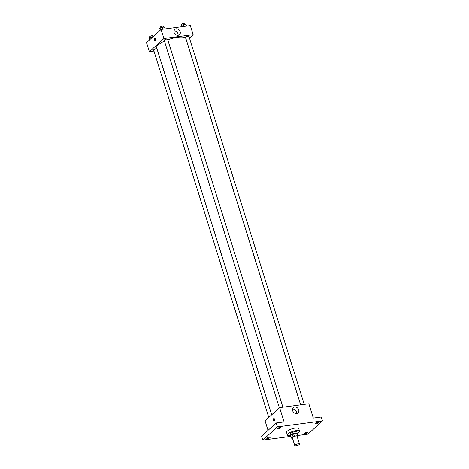 <?xml version="1.0" encoding="UTF-8"?>
<svg xmlns="http://www.w3.org/2000/svg" width="469" height="469" viewBox="0 0 469 469"><rect width="100%" height="100%" fill="white"/><g stroke="black" fill="none" stroke-linecap="round" stroke-linejoin="round"><path stroke-width="0.7" d="M299.263 444.524A2.486 0.704 -17.4 0 1 296.689 445.656A2.486 0.704 -17.4 0 1 294.761 445.55A2.486 0.704 -17.4 0 1 296.924 444.131A2.486 0.704 -17.4 0 1 299.503 444.061A2.486 0.704 -17.4 0 1 299.263 444.524M294.761 445.55L292.316 437.753A2.486 0.704 -17.4 0 1 294.479 436.334A2.486 0.704 -17.4 0 1 297.065 436.264L299.503 444.061M291.478 438.034L290.663 435.437L292.216 434.024A3.377 0.956 -17.4 0 1 293.524 433.514L296.648 433.104L297.463 435.701L294.339 436.117A3.377 0.956 -17.4 0 0 293.031 436.621L291.478 438.034A3.377 0.956 -17.4 0 0 291.917 438.316L292.474 438.239M297.182 436.639L297.903 435.982A3.377 0.956 -17.4 0 0 297.463 435.701M296.648 433.104A3.377 0.956 -17.4 0 1 297.088 433.379L297.903 435.982M297.188 433.702A3.553 1.008 162.6 0 0 297.264 433.35A3.553 1.008 162.6 0 0 293.576 433.45A3.553 1.008 162.6 0 0 290.487 435.472A3.553 1.008 162.6 0 0 290.751 435.719M290.487 435.472L290.082 434.171A3.553 1.008 -17.4 0 1 293.166 432.148A3.553 1.008 -17.4 0 1 296.859 432.049L297.264 433.35M293.524 433.514L294.339 436.117M292.216 434.024L293.031 436.621M290.575 435.607A6.39 1.812 -17.4 0 1 287.368 435.021A6.39 1.812 -17.4 0 1 292.926 431.38A6.39 1.812 -17.4 0 1 299.568 431.199A6.39 1.812 -17.4 0 1 298.952 432.389A6.39 1.812 -17.4 0 1 297.27 433.508M287.368 435.021L286.553 432.424A6.39 1.812 -17.4 0 1 292.111 428.777A6.39 1.812 -17.4 0 1 298.753 428.602L299.568 431.199M279.841 427.494A1.776 0.504 -17.4 0 1 280.779 427.652A1.776 0.504 -17.4 0 1 279.237 428.66A1.776 0.504 -17.4 0 1 277.39 428.713A1.776 0.504 -17.4 0 1 278.123 428.021A1.776 0.504 -17.4 0 1 279.841 427.494M317.607 422.51A1.776 0.504 -17.4 0 1 318.545 422.669A1.776 0.504 -17.4 0 1 316.997 423.683A1.776 0.504 -17.4 0 1 315.156 423.73A1.776 0.504 -17.4 0 1 315.889 423.038A1.776 0.504 -17.4 0 1 317.607 422.51M306.978 432.148A1.776 0.504 -17.4 0 1 307.916 432.307A1.776 0.504 -17.4 0 1 306.374 433.321A1.776 0.504 -17.4 0 1 304.528 433.368A1.776 0.504 -17.4 0 1 305.266 432.676A1.776 0.504 -17.4 0 1 306.978 432.148M269.218 437.131A1.776 0.504 -17.4 0 1 270.156 437.29A1.776 0.504 -17.4 0 1 268.608 438.298A1.776 0.504 -17.4 0 1 266.767 438.351A1.776 0.504 -17.4 0 1 267.5 437.659A1.776 0.504 -17.4 0 1 269.218 437.131M297.745 435.478L307.91 434.142L322.467 420.933L277.396 426.884L262.839 440.086L290.956 436.375M322.467 420.933L321.247 417.035L313.327 418.084L308.848 403.786L279.612 407.643L284.091 421.936L276.171 422.979L261.62 436.188L262.839 440.086M279.612 407.643L265.055 420.845L268.039 430.36M276.171 422.979L277.396 426.884M298.712 409.859A3.564 2.914 -132.2 0 1 298.05 412.902A3.564 2.914 -132.2 0 1 293.5 412.216A3.564 2.914 -132.2 0 1 293.26 407.625A3.564 2.914 -132.2 0 1 298.712 409.859M274.418 420.904A1.243 0.621 82.5 0 1 274.224 420.998A1.243 0.621 82.5 0 1 273.445 419.849A1.243 0.621 82.5 0 1 273.902 418.536A1.243 0.621 82.5 0 1 274.646 419.479A1.243 0.621 82.5 0 1 274.418 420.904M274.23 420.998A1.243 0.621 82.5 0 1 273.445 419.849A1.243 0.621 82.5 0 1 273.902 418.536M292.486 409.038A3.564 2.914 -132.2 0 1 296.455 411.905A3.564 2.914 -132.2 0 1 296.566 413.535M271.715 414.801L156.693 47.774A15.284 4.338 -17.4 0 1 164.478 41.137M167.785 39.806A15.284 4.338 -17.4 0 1 185.865 38.634L300.635 404.87M304.264 404.389L188.96 36.447A1.776 0.504 162.6 0 0 187.577 36.371A1.776 0.504 162.6 0 0 185.742 37.18A1.776 0.504 162.6 0 0 185.572 37.508L300.688 404.858M268.772 417.474L153.603 49.96A1.776 0.504 -17.4 0 1 155.145 48.952A1.776 0.504 -17.4 0 1 156.992 48.899L271.668 414.842M279.395 407.837L164.226 40.322A1.776 0.504 -17.4 0 1 165.768 39.314A1.776 0.504 -17.4 0 1 167.615 39.261L282.918 407.203M189.458 38.048L193.175 34.677L163.939 38.528L149.382 51.737L153.967 51.127M193.175 34.677L190.326 25.578L161.09 29.436L146.533 42.638L149.382 51.737M161.09 29.436L163.939 38.528M180.184 31.652A3.564 2.914 -132.2 0 1 179.527 34.694A3.564 2.914 -132.2 0 1 174.972 34.008A3.564 2.914 -132.2 0 1 174.738 29.418A3.564 2.914 -132.2 0 1 180.184 31.652M155.286 40.744A1.243 0.621 82.5 0 1 155.092 40.844A1.243 0.621 82.5 0 1 154.313 39.689A1.243 0.621 82.5 0 1 154.77 38.376A1.243 0.621 82.5 0 1 155.515 39.326A1.243 0.621 82.5 0 1 155.286 40.744M155.092 40.844A1.243 0.621 82.5 0 1 154.313 39.689A1.243 0.621 82.5 0 1 154.77 38.376M173.964 30.831A3.564 2.914 -132.2 0 1 177.933 33.698A3.564 2.914 -132.2 0 1 178.044 35.327M186.492 26.082L185.888 24.154L183.426 24.482L181.134 25.607L181.415 26.751M181.134 25.607L181.491 26.745M183.426 24.482L184.03 26.405M181.743 25.308L181.497 24.511A1.776 0.504 -17.4 0 1 183.039 23.503A1.776 0.504 -17.4 0 1 184.886 23.45L185.138 24.253M165.152 28.896L164.549 26.973L162.086 27.296L159.794 28.421L160.263 30.18M159.794 28.421L160.328 30.122M162.086 27.296L162.69 29.225M160.404 28.122L160.152 27.325A1.776 0.504 -17.4 0 1 161.699 26.317A1.776 0.504 -17.4 0 1 163.54 26.264L163.792 27.067M153.052 36.723L151.458 36.934L149.165 38.059L149.64 39.818M149.165 38.059L149.705 39.759M151.458 36.934L151.763 37.895M149.775 37.76L149.529 36.963A1.776 0.504 -17.4 0 1 151.071 35.955A1.776 0.504 -17.4 0 1 152.917 35.902L153.146 36.635"/></g></svg>
